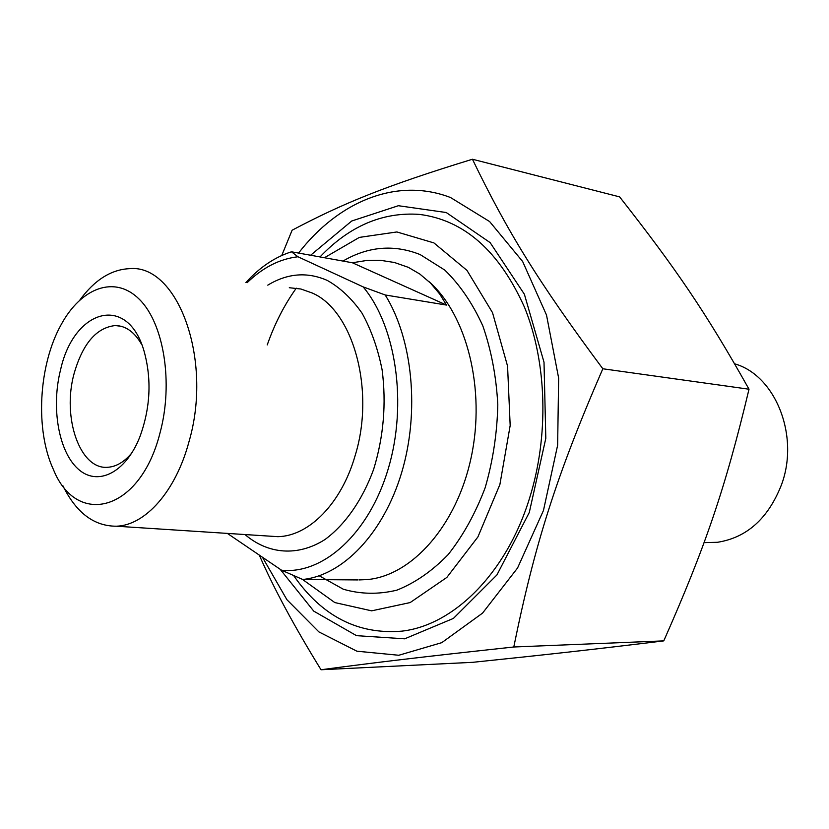 <?xml version="1.0" encoding="UTF-8"?>
<svg xmlns="http://www.w3.org/2000/svg" width="829" height="829" viewBox="0 0 829 829"><rect width="100%" height="100%" fill="white"/><g stroke="black" fill="none" stroke-linecap="round" stroke-linejoin="round"><path stroke-width="1.24" d="M280.119 569.233L313.766 611.139L356.491 635.656L404.666 638.817L453.411 618.413L496.913 574.963L529.296 512.457L545.814 438.313L544.011 362.242L524.384 294.243L490.136 242.617L446.261 212.535L398.366 205.716L351.714 221.011L310.616 255.249M262.441 557.233L286.896 599.678L318.896 631.905L356.905 651.2L398.801 655.262L441.784 642.651L482.551 613.118L517.555 568.01L543.461 510.477L557.637 445.225L558.642 378.076L546.508 315.041L522.653 261.518L489.618 221.561L450.561 197.54C396.759 176.784 338.263 201.675 298.564 253.073M281.756 255.477L292.109 230.224C342.988 203.333 385.05 186.038 472.447 159.241C506.871 230.462 537.482 280.958 602.828 368.77C556.021 476.634 534.684 544.529 513.783 646.993C420.521 657.086 375.589 662.485 321.03 669.759C294.108 626.082 273.539 587.865 259.311 555.109M321.03 669.759L472.768 662.319C549.44 654.35 593.885 649.428 663.77 640.879C705.21 547.119 725.126 489.183 749.012 389.215C705.78 312.15 675.469 267.985 619.615 196.877L472.447 159.241M602.828 368.77L749.012 389.215M513.783 646.993L663.77 640.879M446.499 305.072L439.764 294.098L430.541 283.114L419.816 274.036L408.314 267.332L394.397 262.482L380.521 260.327L366.615 260.482L352.387 262.762L446.499 305.072L385.195 294.969L363.143 286.886L297.932 256.762L291.476 251.798L352.387 262.762M227.353 533.399L281.549 570.207L302.72 579.481C342.688 575.492 383.402 533.658 401.64 472.665C419.899 411.744 412.718 339.061 385.195 294.969M302.409 579.512L351.838 579.564M247.146 282.699C262.71 267.56 279.642 258.917 297.932 256.762M363.143 286.886C396.262 326.377 407.671 404.148 388.21 468.924C368.905 533.835 323.061 574.694 281.549 570.207M291.476 251.798C274.834 257.094 259.643 267.342 245.902 282.554M80.009 299.818C94.693 279.933 111.159 269.539 129.417 268.669C177.437 263.705 213.208 359.112 188.981 441.733C175.758 491.421 145.179 525.451 116.371 526.208C94.019 526.249 76.195 512.768 62.911 485.763M267.249 344.916C274.637 323.818 284.316 304.896 296.285 288.171M324.429 257.736L359.361 237.395L396.894 231.954L433.93 242.918L466.965 270.378L492.519 312.647L507.566 366.128L510.177 425.515L499.887 484.54L477.918 536.923L446.841 577.43L410.158 602.569L371.641 610.838L334.812 602.569L302.626 579.512M131.915 452.821C124.495 461.774 116.557 466.582 108.091 467.245C80.04 470.344 61.854 417.629 74.082 373.641C82.693 343.61 96.444 327.579 115.324 325.548C125.842 325.745 134.692 332.16 141.852 344.791M60.61 369.63C51.066 406.873 58.372 450.903 77.75 468.654C96.962 486.778 125.417 473.473 139.811 436.987C150.412 408.034 151.842 379.464 144.111 351.299C127.656 293.311 73.926 309.093 60.61 369.63M159.966 433.111C140.184 511.742 76.796 527.772 53.419 469.546C34.994 430.137 38.497 365.33 61.025 324.885C81.149 287.539 114.91 274.782 139.355 299.321C163.904 323.465 173.572 383.081 159.966 433.111M293.808 575.792C322.056 616.31 358.055 634.765 401.806 631.149C453.225 625.429 506.063 573.906 529.389 498.737C549.099 436.261 547.005 362.656 524.612 307.518C499.286 251.083 464.209 220.048 419.36 214.39C382.552 211.861 349.434 226.037 320.004 256.938M734.629 363.817C775.208 375.154 799.767 435.494 781.56 484.561C768.307 518.405 746.939 537.648 717.468 542.29L706.422 542.57M319.248 575.792L343.279 589.212C360.625 594.258 378.47 594.58 396.811 590.175C415.028 582.953 432.168 571.067 448.209 554.539C463.162 535.565 475.473 513.306 485.152 487.753C492.934 460.914 497.151 433.246 497.804 404.739C496.291 376.573 491.307 350.304 482.841 325.932C472.603 303.383 459.919 284.772 444.8 270.088L420.179 254.586C393.962 244.192 368.221 246.348 342.957 261.062M429.111 281.705C466.965 315.041 485.773 389.361 471.183 457.38C456.769 525.482 412.065 575.492 367.475 579.554L359.05 579.927M245.001 534.55C268.047 554.238 297.673 556.86 325.02 539.503C345.144 524.695 362.273 500.239 373.589 469.494C383.63 436.79 386.469 403.557 382.107 369.775C377.848 348.563 371.185 329.735 362.118 313.3C351.921 298.709 340.315 287.756 327.31 280.44C307.3 271.653 287.456 273.228 267.777 285.155M289.3 287.725L300.896 289.01L312.181 292.989C353.071 310.367 375.527 390.076 355.123 455.66C341.424 503.504 308.906 536.145 277.87 536.674L267.508 536M357.973 579.927L302.72 579.481M116.371 526.208L267.777 536.021M115.324 325.548L121.138 326.294M717.468 542.29L704.028 542.632"/></g></svg>
